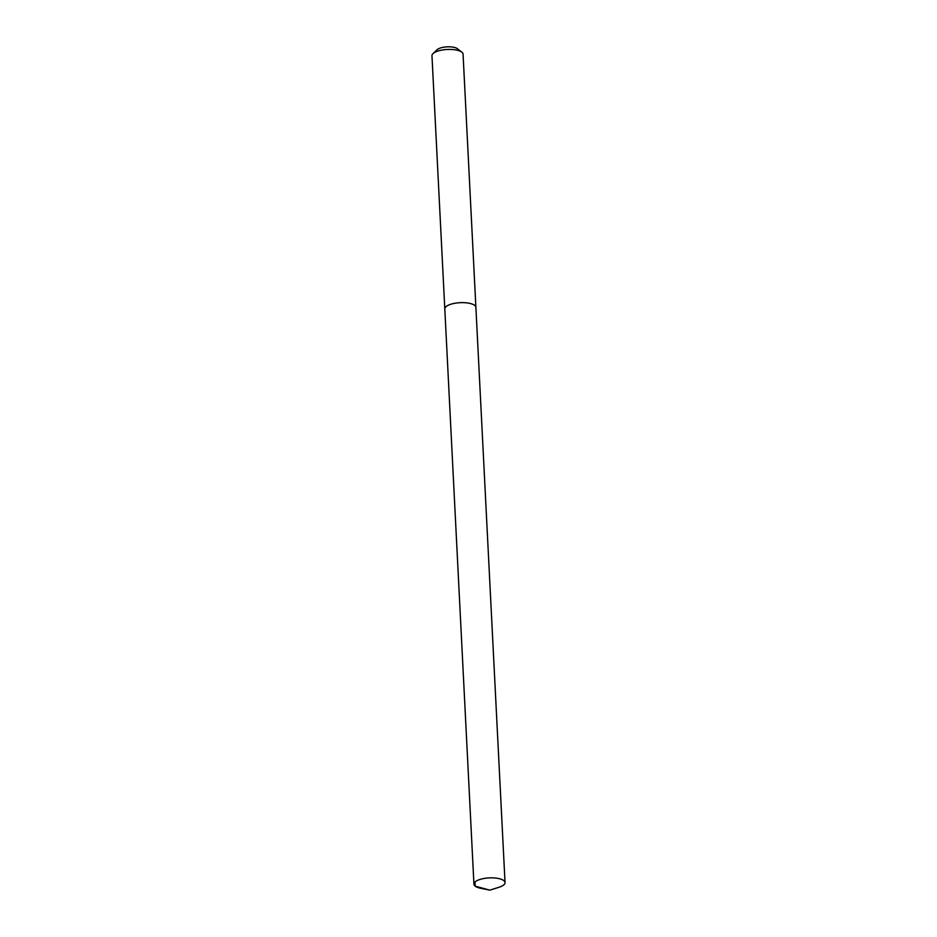 <?xml version="1.0" encoding="UTF-8"?>
<svg xmlns="http://www.w3.org/2000/svg" width="937" height="937" viewBox="0 0 937 937"><rect width="100%" height="100%" fill="white"/><g stroke="black" fill="none" stroke-linecap="round" stroke-linejoin="round"><path stroke-width="1.41" d="M474.977 882.033L475.188 886.156L489.828 890.15L480.505 888.241A15.566 5.481 -2.9 0 1 473.935 884.153L444.806 308.941A15.566 5.47 -2.9 0 1 460.067 302.686A15.566 5.47 -2.9 0 1 475.891 307.371A15.566 5.481 -2.9 0 1 475.891 307.465M473.935 884.153A15.566 5.481 -2.9 0 1 489.208 877.899A15.566 5.481 -2.9 0 1 505.031 882.584A15.566 5.481 -2.9 0 1 498.906 887.304L489.828 890.15M444.806 309.046A15.566 5.481 -2.9 0 1 444.806 308.952A15.566 5.481 -2.9 0 1 460.067 302.686A15.566 5.481 -2.9 0 1 475.891 307.371L505.031 882.584M444.806 308.952L431.969 55.728A15.566 5.481 -2.9 0 1 433.011 53.62A15.566 5.481 -2.9 0 1 447.242 49.474A15.566 5.481 -2.9 0 1 461.812 52.156A15.566 5.481 -2.9 0 1 463.065 54.159L475.891 307.371M433.011 53.62L436.982 49.802A11.068 3.9 -2.9 0 1 447.101 46.85A11.068 3.9 -2.9 0 1 457.479 48.759L461.812 52.156"/></g></svg>
